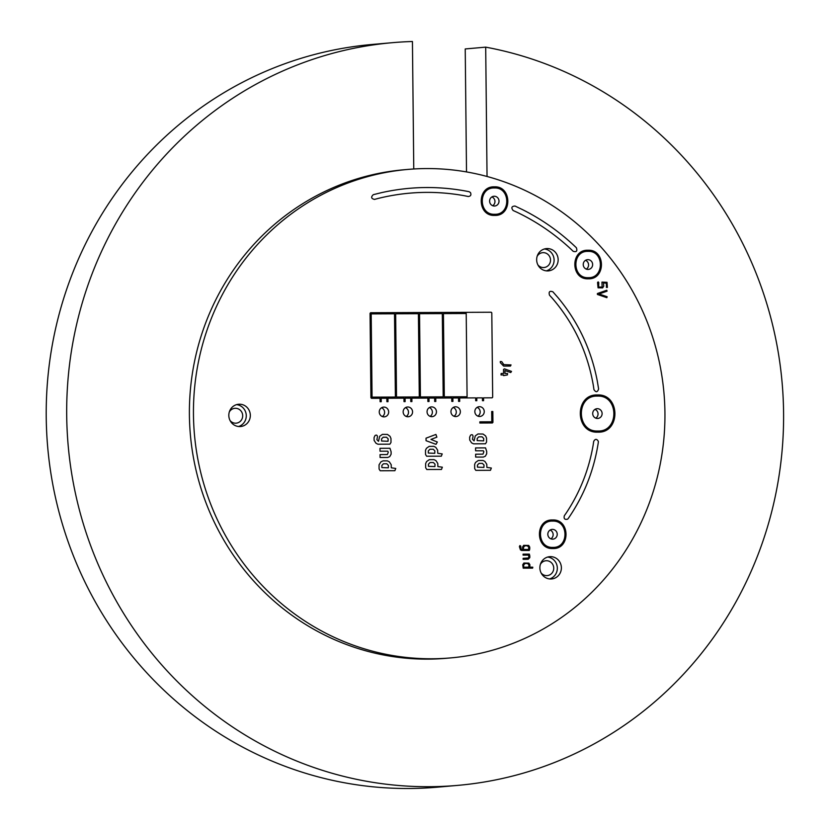 <?xml version="1.0" encoding="UTF-8"?>
<svg xmlns="http://www.w3.org/2000/svg" width="830" height="830" viewBox="0 0 830 830"><rect width="100%" height="100%" fill="white"/><g stroke="black" fill="none" stroke-linecap="round" stroke-linejoin="round"><path stroke-width="1.25" d="M466.211 313.512L467.083 396.75L444.309 396.844L443.438 313.605L466.211 313.512M442.317 313.605L443.189 396.854L420.416 396.948L419.544 313.699L442.317 313.605M418.413 313.709L419.285 396.948L396.522 397.041L395.651 313.802L418.413 313.709M394.52 313.802L395.391 397.051L372.058 397.145L371.186 313.906L394.52 313.802M492.678 397.228L491.796 312.817L491.225 312.236L370.616 312.734L370.056 313.325L370.937 397.736L371.508 398.317L380.067 398.286L380.109 401.71L381.24 401.699L381.198 398.276L386.842 398.255L386.884 401.679L388.004 401.679L387.973 398.255L403.971 398.182L404.002 401.606L405.133 401.606L405.092 398.182L410.736 398.161L410.777 401.585L411.908 401.575L411.867 398.151L427.865 398.089L427.896 401.513L429.027 401.502L428.996 398.078L434.64 398.058L434.671 401.481L435.802 401.481L435.76 398.058L451.759 397.985L451.79 401.409L452.921 401.409L452.889 397.985L458.534 397.964L458.565 401.378L459.696 401.378L459.664 397.954L475.652 397.892L475.683 400.724L476.814 400.724L476.783 397.881L482.427 397.861L482.458 400.693L483.589 400.693L483.558 397.85L492.117 397.819L492.678 397.228M388.16 438.883L388.046 441.27L381.593 441.021L381.572 438.914L383.159 437.234L386.531 437.223L388.16 438.883M390.971 438.531L390.038 436.321L387.465 434.432L382.423 434.36L379.694 436.279L378.501 441.311L376.872 439.641L377.463 436.881C377.287 435.076 376.457 434.65 374.973 435.605L374.06 437.618L374.112 440.388L375.98 443.241L377.92 444.216L389.903 444.164L390.992 442.432L390.971 438.531M464.344 195.714L468.213 196.492C470.714 196.264 471.461 194.946 470.465 192.55L469.085 191.689C439.651 185.806 410.331 186.159 381.126 192.736L373.303 194.677C370.771 197.042 371.166 198.619 374.506 199.407L378.314 198.391C406.773 191.398 435.449 190.506 464.344 195.714M391.117 451.8L389.944 448.273L379.984 448.314L380.016 451.198L387.766 451.188L388.295 452.163L387.382 454.55L380.047 454.601L380.078 457.486L387.745 457.475L389.778 456.583L391.117 454.186L391.117 451.8M388.43 465.433L388.326 467.819L381.873 467.57L381.852 465.464L383.439 463.783L386.811 463.773L388.43 465.433M380.213 470.755L394.883 470.693L395.754 468.442L391.283 467.809L391.2 464.696L389.332 461.833L387.382 460.858L383.076 460.847L380.96 461.802L379.051 464.842L379.092 469.033L380.213 470.755M426.049 440.689L436.02 444.341L437.327 442.006L430.957 439.412L436.87 437.151L435.916 434.443L426.029 438.178L426.049 440.689M434.879 450.918L434.775 453.305L428.322 453.056L428.29 450.949L429.888 449.269L433.25 449.258L434.879 450.918M426.662 456.241L441.332 456.178L442.203 453.917L437.732 453.284L437.649 450.171L435.771 447.318L433.831 446.343L429.151 446.384L426.413 448.314L425.489 450.327L425.541 454.518L426.662 456.241M435.024 464.198L434.91 466.574L428.456 466.325L428.436 464.219L430.023 462.538L433.395 462.528L435.024 464.198M426.807 469.51L441.467 469.458L442.338 467.197L437.867 466.564L437.784 463.451L435.916 460.588L433.966 459.623L429.286 459.664L426.558 461.584L425.634 463.607L425.676 467.798L426.807 469.51M483.734 438.489L483.631 440.865L477.177 440.616L477.157 438.52L478.744 436.839L482.116 436.819L483.734 438.489M486.556 438.136L485.623 435.926L483.05 434.038L478.007 433.955L475.268 435.885L474.086 440.906L472.457 439.246L473.048 436.476C472.872 434.681 472.042 434.256 470.558 435.2L469.645 437.213L469.697 439.983L471.565 442.846L473.505 443.822L485.477 443.77L486.567 442.037L486.556 438.136M486.702 451.406L485.529 447.878L475.569 447.92L475.6 450.794L483.351 450.794L483.88 451.769L482.967 454.145L475.632 454.207L475.663 457.081L483.33 457.081L485.363 456.178L486.691 453.792L486.702 451.406M484.014 465.039L483.911 467.415L477.458 467.166L477.437 465.07L479.024 463.389L482.386 463.368L484.014 465.039M475.798 470.361L490.468 470.299L491.339 468.037L486.868 467.404L486.785 464.292L484.917 461.439L482.967 460.463L478.288 460.505L475.549 462.435L474.625 464.447L474.677 468.639L475.798 470.361M492.937 422.366L492.823 411.514L491.692 411.514L491.806 421.785L479.854 421.837L479.865 423.01L492.377 422.958L492.937 422.366M494.659 214.275C478.35 215.157 478.059 187.227 494.379 187.974C510.689 187.092 510.979 215.022 494.659 214.275M494.67 215.406C512.401 216.215 512.079 185.879 494.369 186.843C476.638 186.024 476.949 216.371 494.67 215.406M503.592 366.072L510.46 366.072L511.041 364.92L503.841 364.629L501.714 361.641L500.314 361.507L500.324 362.648L503.592 366.072M504.941 370.564L510.751 372.546L511.519 371.404L504.443 368.852L503.53 369.412L503.561 373.479L501.133 373.49L501.009 374.942L503.582 374.942L503.582 375.606L507.421 374.932L507.545 373.479L504.972 373.469L504.941 370.564M570.241 248.481L573.188 251.314C576.487 252.268 577.545 251.075 576.362 247.734C560.209 232.224 542.229 219.504 522.444 209.585L515.005 206.037C511.602 206.265 510.979 207.749 513.148 210.519L516.82 212.179C536.356 221.517 554.16 233.614 570.241 248.481M528.793 547.281L528.554 549.47L523.761 549.491L523.481 548.931L523.471 547.302L524.882 545.808L527.351 545.798L528.793 547.281M529.748 549.045L529.716 547.053L528.689 545.424L523.657 545.351L522.547 547.074L522.703 549.491L521.053 549.118L520.711 546.015L519.87 545.58L519.404 546.628L520.452 549.875L521.582 550.456L529.301 550.446L529.748 549.045M528.98 564.981L528.741 567.17L523.938 567.191L523.668 566.631L523.647 565.002L525.068 563.508L527.538 563.497L528.98 564.981M523.211 568.166L532.621 568.135L532.787 567.191L529.789 567.16L529.903 564.753L528.866 563.124L523.844 563.051L522.734 564.774L523.211 568.166M529.81 555.903L529.343 554.129L523.066 554.15L523.076 555.125L528.254 555.104L528.886 556.131L528.586 557.978L523.108 558.341L523.118 559.316L528.233 559.264L529.799 557.625L529.81 555.903M552.863 547.395C536.553 548.288 536.263 520.358 552.583 521.105C568.892 520.213 569.183 548.153 552.863 547.395M552.873 548.537C570.604 549.346 570.283 519.009 552.573 519.974C534.842 519.155 535.163 549.491 552.873 548.537M598.606 388.969L597.33 381.25C591.323 349.793 578.209 321.916 557.988 297.617L552.894 291.818C549.657 290.645 548.526 291.766 549.502 295.179L552.033 297.939C573.924 323.181 587.723 352.501 593.409 385.888L593.948 389.654C595.95 392.559 597.496 392.331 598.606 388.969M598.347 442.172L598.326 441.321C596.729 438.717 595.183 438.738 593.699 441.394L593.16 445.036C588.916 469.624 580.014 492.19 566.423 512.733L564.348 515.71C563.612 518.698 564.68 519.85 567.575 519.186L568.156 518.605C584.04 495.645 594.093 470.164 598.347 442.172M588.273 277.677C571.963 278.558 571.673 250.629 587.993 251.376C604.302 250.494 604.593 278.424 588.273 277.677M588.283 278.807C606.014 279.617 605.692 249.28 587.982 250.245C570.252 249.425 570.573 279.762 588.283 278.807M597.797 431.009C576.155 432.191 575.761 395.111 597.434 396.107C619.076 394.935 619.46 432.005 597.797 431.009M597.808 432.15C620.882 433.208 620.466 393.721 597.413 394.976C574.339 393.918 574.754 433.395 597.808 432.15M597.413 294.453L606.855 297.68L607.145 296.746L599.053 293.986L607.083 291.154L606.782 290.23L597.403 293.53L597.413 294.453M607.373 287.429L607.031 282.314L601.947 282.096L602.134 287.045L598.658 287.066L598.772 282.522L598.15 281.889L597.559 282.459L598.057 287.813L602.632 287.886L603.752 286.153L603.41 282.916L606.388 283.217L606.429 287.429L607.373 287.429M426.63 168.563A245.182 235.679 85 0 0 407.738 169.434A245.182 235.679 85 0 0 193.753 424.483A245.182 235.679 85 0 0 431.766 658.771A245.182 235.679 85 0 0 450.659 657.91A245.182 235.679 85 0 0 664.643 402.851A245.182 235.679 85 0 0 426.63 168.563M407.738 169.434L403.681 169.787A245.182 235.679 85 0 0 189.697 424.846A245.182 235.679 85 0 0 427.709 659.134A245.182 235.679 85 0 0 446.602 658.263L450.659 657.91M238.511 426.506A11.184 10.748 85 0 0 236.581 404.625M239.694 426.568A11.184 10.748 85 0 0 250.318 414.896A11.184 10.748 85 0 0 238.594 404.252A11.184 10.748 85 0 0 228.831 415.882A11.184 10.748 85 0 0 239.694 426.568M381.551 407.769A4.897 4.7 -95 0 1 382.319 416.556M388.668 411.96A4.897 4.7 -95 0 1 384.394 416.857A4.897 4.7 -95 0 1 379.258 412.002A4.897 4.7 -95 0 1 383.533 407.105A4.897 4.7 -95 0 1 388.668 411.96M405.445 407.665A4.897 4.7 -95 0 1 406.223 416.452M412.562 411.867A4.897 4.7 -95 0 1 408.287 416.753A4.897 4.7 -95 0 1 403.152 411.898A4.897 4.7 -95 0 1 407.437 407.011A4.897 4.7 -95 0 1 412.562 411.867M491.9 196.928A4.897 4.7 -95 0 1 492.678 205.716M499.017 201.119A4.897 4.7 -95 0 1 494.742 206.016A4.897 4.7 -95 0 1 489.607 201.161A4.897 4.7 -95 0 1 493.892 196.264A4.897 4.7 -95 0 1 499.017 201.119M546.337 270.86A11.184 10.748 85 0 0 544.418 248.979M547.53 270.922A11.184 10.748 85 0 0 558.144 259.251A11.184 10.748 85 0 0 546.43 248.595A11.184 10.748 85 0 0 536.668 260.236A11.184 10.748 85 0 0 547.53 270.922M585.524 260.329A4.897 4.7 -95 0 1 586.291 269.117M592.641 264.521A4.897 4.7 -95 0 1 588.366 269.418A4.897 4.7 -95 0 1 583.231 264.562A4.897 4.7 -95 0 1 587.505 259.666A4.897 4.7 -95 0 1 592.641 264.521M429.338 407.572A4.897 4.7 -95 0 1 430.116 416.349M436.456 411.763A4.897 4.7 -95 0 1 432.181 416.66A4.897 4.7 -95 0 1 427.056 411.805A4.897 4.7 -95 0 1 431.33 406.908A4.897 4.7 -95 0 1 436.456 411.763M453.242 407.468A4.897 4.7 -95 0 1 454.01 416.255M460.36 411.659A4.897 4.7 -95 0 1 456.085 416.556A4.897 4.7 -95 0 1 450.949 411.701A4.897 4.7 -95 0 1 455.224 406.814A4.897 4.7 -95 0 1 460.36 411.659M477.136 407.364A4.897 4.7 -95 0 1 477.904 416.152M484.253 411.566A4.897 4.7 -95 0 1 479.979 416.452A4.897 4.7 -95 0 1 474.843 411.607A4.897 4.7 -95 0 1 479.118 406.71A4.897 4.7 -95 0 1 484.253 411.566M594.996 409.366A4.897 4.7 -95 0 1 595.764 418.154M602.113 413.558A4.897 4.7 -95 0 1 597.839 418.455A4.897 4.7 -95 0 1 592.703 413.599A4.897 4.7 -95 0 1 596.978 408.702A4.897 4.7 -95 0 1 602.113 413.558M550.103 530.059A4.897 4.7 -95 0 1 550.881 538.836M557.231 534.25A4.897 4.7 -95 0 1 552.946 539.137A4.897 4.7 -95 0 1 547.821 534.292A4.897 4.7 -95 0 1 552.095 529.395A4.897 4.7 -95 0 1 557.231 534.25M549.564 578.935A11.184 10.748 85 0 0 547.644 557.054M550.757 578.998A11.184 10.748 85 0 0 561.371 567.326A11.184 10.748 85 0 0 549.657 556.681A11.184 10.748 85 0 0 539.894 568.311A11.184 10.748 85 0 0 550.757 578.998M540.372 564.39A7.46 7.169 -95 0 1 553.735 567.845A7.46 7.169 -95 0 1 541.129 572.98M229.319 411.96A7.46 7.169 -95 0 1 242.682 415.415A7.46 7.169 -95 0 1 230.076 420.551M537.145 256.314A7.46 7.169 -95 0 1 550.508 259.769A7.46 7.169 -95 0 1 537.902 264.905M487.044 176.479L485.695 47.144A372.784 358.342 -95 0 1 783.323 431.227A372.784 358.342 -95 0 1 457.776 785.377L437.306 787.182A372.784 358.342 -95 0 1 408.568 788.5A372.784 358.342 -95 0 1 46.677 432.264A372.784 358.342 -95 0 1 372.037 44.467L392.507 42.672A372.784 358.342 -95 0 1 412.437 41.5L413.765 168.988M457.776 785.377A372.784 358.342 -95 0 1 429.048 786.705A372.784 358.342 -95 0 1 67.147 430.469A372.784 358.342 -95 0 1 392.507 42.672M466.512 171.924L465.225 48.949L485.695 47.144"/></g></svg>
